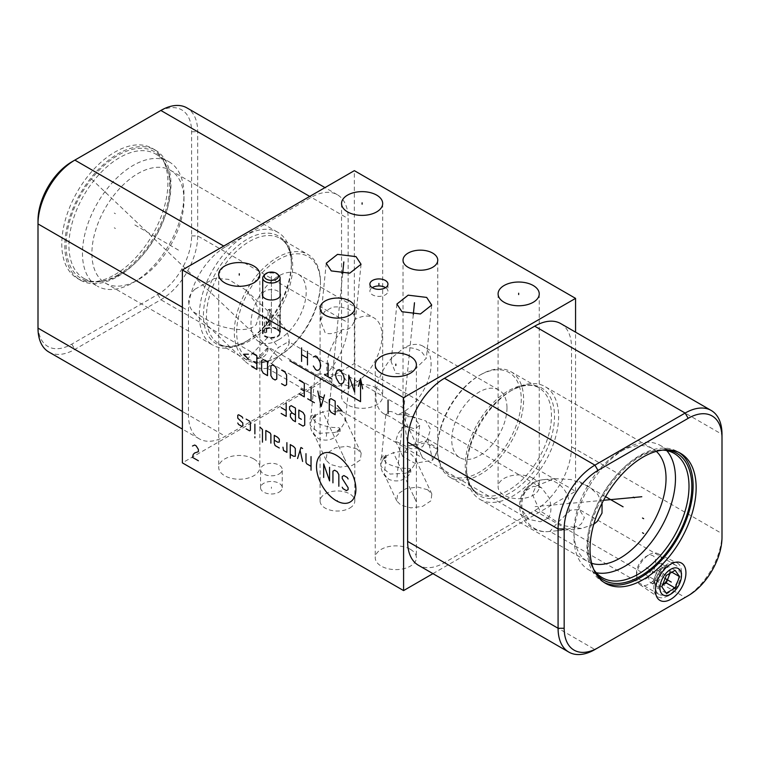 <?xml version="1.0" encoding="UTF-8"?>
<svg xmlns="http://www.w3.org/2000/svg" width="760" height="760" viewBox="0 0 760 760"><rect width="100%" height="100%" fill="white"/><g stroke="black" fill="none" stroke-linecap="round" stroke-linejoin="round"><path stroke-width="0.57" stroke-dasharray="3.8 2.85" d="M432.934 573.639L575.567 491.292L354.35 363.574L182.371 462.868M356.981 448.979L347.12 446.272L335.312 447.811L326.962 453.378L326.097 460.17L330.296 464.388L340.147 467.096L351.966 465.557L360.316 459.99L361.18 453.197L356.981 448.979M349.733 508.089A17.375 10.032 0 0 0 354.815 501.001A17.375 10.032 0 0 0 344.099 491.729A17.375 10.032 0 0 0 325.166 493.905A17.375 10.032 0 0 0 320.074 501.001A17.375 10.032 0 0 0 330.799 510.264A17.375 10.032 0 0 0 349.733 508.089M427.642 489.772L417.781 487.075L405.973 488.604L397.623 494.171L396.758 500.964L400.957 505.181L410.808 507.889L422.626 506.359L430.977 500.792L431.841 493.99L427.642 489.772M279.072 492.147A10.839 6.26 0 0 0 282.245 487.72A10.839 6.26 0 0 0 275.557 481.935A10.839 6.26 0 0 0 263.739 483.293A10.839 6.26 0 0 0 260.566 487.72A10.839 6.26 0 0 0 267.254 493.506A10.839 6.26 0 0 0 279.072 492.147M432.677 460.199L437.931 449.625L425.818 442.89L408.11 446.015L402.847 456.599L414.96 463.324L432.677 460.199L427.728 438.33L430.549 429.362L425.952 421.012L412.462 416.641L404.928 412.3L403.019 408.861L403.93 408.3L406.296 415.359L404.643 425.011L408.11 446.015L424.716 440.914L437 447.611L437.76 451.07L432.677 460.199M410.372 549.337A20.567 11.875 180 0 1 416.394 557.736A20.567 11.875 180 0 1 403.693 568.708A20.567 11.875 180 0 1 381.273 566.133A20.567 11.875 180 0 1 375.25 557.736A20.567 11.875 180 0 1 387.952 546.763A20.567 11.875 180 0 1 410.372 549.337M253.811 458.954A20.567 11.875 180 0 1 259.834 467.352A20.567 11.875 180 0 1 247.142 478.325A20.567 11.875 180 0 1 224.722 475.75A20.567 11.875 180 0 1 218.7 467.352A20.567 11.875 180 0 1 231.401 456.38A20.567 11.875 180 0 1 253.811 458.954M376.656 388.027A20.567 11.875 180 0 1 382.679 396.425A20.567 11.875 180 0 1 369.987 407.398A20.567 11.875 180 0 1 347.567 404.823A20.567 11.875 180 0 1 341.544 396.425A20.567 11.875 180 0 1 354.245 385.453A20.567 11.875 180 0 1 376.656 388.027M533.216 478.42A20.567 11.875 180 0 1 539.239 486.808A20.567 11.875 180 0 1 526.538 497.781A20.567 11.875 180 0 1 504.127 495.206A20.567 11.875 180 0 1 498.094 486.808A20.567 11.875 180 0 1 510.796 475.845A20.567 11.875 180 0 1 533.216 478.42M570.522 510.169L556.88 523.507L549.898 531.411L558.391 530.622C572.869 528.494 580.716 525.882 581.932 522.794L584.336 517.55L579.215 509.494L570.522 510.169M667.356 566.077A16.815 9.709 120 0 1 675.764 565.24A16.815 9.709 120 0 1 679.25 572.945A16.815 9.709 -60 0 1 671.906 589.864A16.815 9.709 -60 0 1 658.948 594.367A16.815 9.709 -60 0 1 655.471 586.672A16.815 9.709 120 0 1 667.356 566.077L670.7 564.148M274.331 360.382L267.434 368.22L268.052 363.005C270.237 357.751 273.676 352.602 278.369 347.538L288.534 341.677L289.19 343.102L287.726 346.892C283.29 352.317 278.825 356.81 274.331 360.382M404.643 425.011L397.86 433.941L395.684 441.247L411.207 448.865L422.512 446.785L427.728 438.33M547.865 518.311C551.408 514.188 551.864 507.376 549.223 497.876L541.452 487.692L533.368 486.305L526.015 490.514C521.341 495.586 519.774 501.818 521.332 509.228L529.178 519.45L540.322 521.75L547.865 518.311M593.721 524.343L581.428 528.504L562.2 525.454L539.667 510.473L532.332 494.399L536.028 486.02L554.619 478.638L570.903 479.531L587.698 485.716L597.731 494.323L602.082 503.12M256.889 358.701C261.012 358.264 263.824 357.086 265.326 355.186C266.912 353.685 267.928 350.93 268.365 346.902A16.815 9.709 -60 0 1 256.889 358.701L268.365 346.902M404.928 412.3C404.424 417.269 403.313 416.632 412.462 416.641M195.044 289.161L214.595 278.369L228.427 279.338L245.812 290.035L255.968 303.212L259.464 313.642L256.291 324.51C252.424 328.462 242.659 333.649 215.07 324.416L192.983 311.657C186.608 303.62 187.292 296.124 195.044 289.161M105.393 283.109A65.113 37.591 -60 0 0 137.95 279.889L133.228 282.606L137.95 279.889A65.113 37.591 120 0 0 137.95 279.88A65.113 37.591 120 0 0 183.986 200.136A65.113 37.591 120 0 0 170.506 170.325A65.113 37.591 120 0 0 137.95 173.555A65.113 37.591 -60 0 0 95.409 230.935A65.113 37.591 -60 0 0 105.393 283.109L212.809 345.125A65.113 37.591 -60 0 1 202.825 292.952A65.113 37.591 -60 0 1 245.366 235.571A65.113 37.591 120 0 1 277.923 232.341A65.113 37.591 120 0 1 291.403 262.152A65.113 37.591 120 0 1 245.366 341.895A65.113 37.591 120 0 0 245.366 341.895A65.113 37.591 -60 0 1 212.809 345.125M320.492 283.717A59.28 34.219 120 0 0 278.578 259.512A59.28 34.219 -60 0 0 236.664 332.11A59.28 34.219 -60 0 0 278.578 356.316A59.28 34.219 120 0 0 278.578 356.307A59.28 34.219 120 0 0 320.492 283.717L320.492 282.349A60.943 35.188 120 0 1 277.4 356.991L278.578 356.316L277.4 356.991A60.943 35.188 -60 0 1 246.924 360.012L219.098 343.947A60.943 35.188 -60 0 1 209.76 295.108A60.943 35.188 -60 0 1 249.574 241.405A60.943 35.188 120 0 1 280.041 238.383A60.943 35.188 120 0 1 289.389 287.223A60.943 35.188 120 0 1 249.574 340.926A60.943 35.188 -60 0 1 219.098 343.947C226.252 348.137 235.695 347.063 247.418 340.717L245.366 341.895L247.418 340.717A62.206 35.919 -60 0 1 203.433 315.315A62.206 35.919 -60 0 1 247.418 239.134A62.206 35.919 120 0 1 291.403 264.527L291.403 262.152M246.924 360.012A60.943 35.188 -60 0 1 237.585 311.173A60.943 35.188 -60 0 1 277.4 257.469A60.943 35.188 120 0 1 307.876 254.448A60.943 35.188 120 0 1 320.492 282.349M278.578 339.796A39.054 22.543 120 0 0 304.095 305.387A39.054 22.543 120 0 0 298.11 274.094A39.054 22.543 120 0 0 278.578 276.022A39.054 22.543 120 0 0 253.07 310.441A39.054 22.543 120 0 0 259.055 341.734A39.054 22.543 120 0 0 278.578 339.796M348.337 386.346C346.294 384.351 342.599 384.427 337.231 386.584L320.691 376.456L315.124 374.11L323.865 373.891L340.955 375.81L343.938 377.188L349.001 384.522L348.337 386.346A39.054 22.543 -60 0 0 354.445 383.601A39.054 22.543 120 0 0 379.962 349.191A39.054 22.543 120 0 0 373.977 317.889A39.054 22.543 120 0 0 355.024 319.504L355.727 317.347L350.607 310.593C345.22 307.448 339.197 306.308 332.538 307.173L324.539 311.552L320.463 320.834L325.08 332.566C328.709 334.751 334.666 333.668 342.969 329.346C347.709 330.866 351.633 327.921 354.711 320.511L355.024 319.504M315.609 416.746A17.375 8.73 5.7 0 0 311.856 419.13L315.438 415.492L315.295 414.371L311.04 415.691L310.897 416.309L316.065 422.55C323.161 425.828 329.584 427.49 335.359 427.538C338.58 427.642 340.081 427.975 339.863 428.555L340.014 429.675L345.277 421.648L344.603 417.677L340.319 413.269C332.338 409.498 324.045 410.238 315.438 415.492L313.719 433.647L318.24 438.558C324.995 441.237 331.018 440.448 336.328 436.202C339.292 433.333 340.575 431.575 340.166 430.92L340.014 429.675L334.923 432.449L319.38 433.305L310.403 425.657L310.213 424.061A17.375 17.375 0 0 0 316.948 437.693M262.723 293.37A9.034 5.215 180 0 1 277.79 291.118A9.034 5.215 180 0 1 280.088 293.37M354.35 363.574L354.35 170.658M225.311 246.972A52.117 30.087 120 0 0 188.461 310.802L188.461 414.979A52.117 30.087 120 0 0 199.253 438.843A52.117 30.087 120 0 0 225.311 436.259L311.305 386.612A52.117 30.087 120 0 0 348.156 322.781L348.156 218.605A52.117 30.087 120 0 0 337.364 194.75A52.117 30.087 120 0 0 311.305 197.325L225.311 246.972L223.744 246.069M38 220.419L38 324.596A47.813 27.607 120 0 0 71.811 344.118L157.795 294.471A47.813 27.607 120 0 0 191.605 235.913L191.605 131.736A47.813 27.607 120 0 0 157.795 112.223L71.811 161.861M114.855 274.664A75.05 43.329 120 0 0 163.884 208.525A75.05 43.329 120 0 0 152.38 148.39A75.05 43.329 120 0 0 114.855 152.105A75.05 43.329 120 0 0 65.826 218.243A75.05 43.329 120 0 0 77.33 278.378A75.05 43.329 120 0 0 114.855 274.664M117.895 276.422A75.05 43.329 120 0 0 166.924 210.292A75.05 43.329 120 0 0 155.42 150.148A75.05 43.329 120 0 0 117.895 153.862A75.05 43.329 -60 0 0 68.865 220.001A75.05 43.329 -60 0 0 80.37 280.136A75.05 43.329 -60 0 0 117.895 276.422M117.895 274.949A73.245 42.284 120 0 0 166.278 165.87A73.245 42.284 120 0 0 117.895 155.344A73.245 42.284 -60 0 0 66.965 233.7A73.245 42.284 -60 0 0 99.418 281.684A73.245 42.284 -60 0 0 117.895 274.949M83.79 278.341A71.782 41.449 -60 0 0 101.574 281.39A71.782 41.449 -60 0 0 119.681 274.787A71.782 41.449 120 0 0 167.105 167.884A71.782 41.449 120 0 0 155.582 154.005A71.782 41.449 120 0 0 119.681 157.567A71.782 41.449 -60 0 0 72.789 220.818A71.782 41.449 -60 0 0 83.79 278.341L97.337 286.159A71.782 41.449 -60 0 1 86.336 228.636A71.782 41.449 -60 0 1 133.228 165.386A71.782 41.449 120 0 1 169.119 161.832A71.782 41.449 120 0 1 183.986 194.693A71.782 41.449 120 0 1 133.228 282.606A71.782 41.449 -60 0 1 97.337 286.159M38 324.596L38 328.111M48.792 351.975A52.117 30.087 120 0 0 74.85 349.391L160.844 299.744A52.117 30.087 120 0 0 197.695 235.913L197.695 131.736A52.117 30.087 120 0 0 186.903 107.882M157.795 112.223L160.844 110.456M575.567 491.292L575.567 332.158M560.747 323.599A52.117 30.087 -60 0 1 571.539 347.462L571.539 446.756A52.117 30.087 -60 0 1 534.688 510.587L444.467 562.675A52.117 30.087 -60 0 1 418.409 565.25M655.471 590.529L655.471 586.672M604.067 582.417A75.05 43.329 -60 0 1 602.509 581.6A75.05 43.329 -60 0 1 586.967 547.238A75.05 43.329 120 0 1 619.732 471.713A75.05 43.329 120 0 1 677.559 451.601A75.05 43.329 120 0 1 679.06 452.533M595.194 572.403A73.245 42.284 -60 0 1 591.66 565.867A73.245 42.284 -60 0 1 588.25 546.497A73.245 42.284 120 0 1 658.521 450.062A73.245 42.284 120 0 1 665.94 449.853M593.788 569.515A71.782 41.449 -60 0 1 590.833 563.853A71.782 41.449 -60 0 1 587.489 544.872A71.782 41.449 120 0 1 656.364 450.357L658.521 450.062M662.739 450.091A71.782 41.449 120 0 0 656.364 450.357M666.729 450.604A71.782 41.449 120 0 0 660.601 445.578A71.782 41.449 120 0 0 624.711 449.131A71.782 41.449 120 0 0 573.952 537.054L573.952 531.611A65.113 37.591 -60 0 0 587.433 561.412L480.016 499.396A65.113 37.591 -60 0 1 466.535 469.594L466.535 467.219A62.206 35.919 -60 0 0 510.52 492.613A62.206 35.919 -60 0 0 554.505 416.423A62.206 35.919 120 0 0 510.52 391.029A62.206 35.919 120 0 0 466.535 467.219C466.897 480.548 470.687 489.259 477.888 493.354A60.943 35.188 -60 0 1 465.272 465.462A60.943 35.188 120 0 1 491.872 404.13A60.943 35.188 120 0 1 538.84 387.799L511.005 371.735A60.943 35.188 120 0 0 480.538 374.747A60.943 35.188 120 0 0 437.447 449.388L437.447 448.029A59.28 34.219 120 0 1 479.36 375.43L480.538 374.747M596.23 572.707A71.782 41.449 -60 0 1 588.819 569.914A71.782 41.449 -60 0 1 573.952 537.054M591.688 563.303A65.113 37.591 -60 0 1 587.433 561.412M656.308 451.373A65.113 37.591 120 0 0 652.545 448.637A65.113 37.591 120 0 0 619.989 451.858A65.113 37.591 120 0 0 573.952 531.611M480.016 499.396A65.113 37.591 -60 0 0 530.195 481.954A65.113 37.591 -60 0 0 558.619 416.423A65.113 37.591 120 0 0 545.129 386.622A65.113 37.591 120 0 0 512.572 389.842A65.113 37.591 120 0 0 466.535 469.594M511.005 371.735A60.943 35.188 120 0 1 523.63 399.627A60.943 35.188 -60 0 1 497.031 460.959A60.943 35.188 -60 0 1 450.062 477.289A60.943 35.188 -60 0 1 437.447 449.388M437.447 448.029A59.28 34.219 -60 0 0 479.36 472.226A59.28 34.219 -60 0 0 521.274 399.627A59.28 34.219 120 0 0 479.36 375.43M506.977 407.882A39.054 22.543 -60 0 1 489.925 447.193A39.054 22.543 -60 0 1 459.828 457.653A39.054 22.543 -60 0 1 451.744 439.774A39.054 22.543 -60 0 1 468.787 400.472A39.054 22.543 -60 0 1 498.883 390.013A39.054 22.543 -60 0 1 506.977 407.882M498.883 390.013L423.016 346.209A39.054 22.543 120 0 1 431.101 364.087A39.054 22.543 -60 0 1 397.375 414.656C403.75 414.418 409.498 415.53 414.599 417.981L419.662 425.315L414.998 428.991L403.759 425.277L391.343 417.259L386.27 414.903A39.054 22.543 -60 0 1 383.962 413.849A39.054 22.543 -60 0 1 375.877 395.969A39.054 22.543 120 0 1 392.008 357.656L391.124 361.627L395.741 373.359L403.209 374.176L414.513 369.654L426.388 358.14L421.268 351.386C416.214 348.431 410.476 347.234 404.073 347.814L392.008 357.656M383.962 413.849L386.27 414.903C387.742 410.485 391.438 410.4 397.375 414.656M386.27 457.539A17.375 8.73 5.7 0 0 382.517 459.923L386.099 456.294L385.956 455.164L381.7 456.484L381.558 457.102L386.726 463.344C393.822 466.621 400.254 468.284 406.02 468.331C409.241 468.435 410.742 468.777 410.523 469.347L410.675 470.478L415.938 462.441L415.264 458.47L410.979 454.072C402.999 450.291 394.706 451.031 386.099 456.294L384.38 474.44L388.901 479.36C395.656 482.03 401.679 481.241 406.99 476.995C409.944 474.126 411.226 472.368 410.827 471.713L410.675 470.478L405.584 473.242L390.041 474.097L381.064 466.45L380.874 464.854A17.375 17.375 0 0 0 387.609 478.496M382.517 459.923L380.874 464.854M423.016 346.209A39.054 22.543 120 0 0 404.073 347.814M571.539 347.462L722 434.33L722 533.625A52.117 30.087 -60 0 1 685.207 597.417M722 537.139L722 533.625L571.539 446.756M534.688 510.587L685.149 597.455L594.928 649.543L444.467 562.675M259.055 341.734L315.124 374.11L310.897 416.309M311.856 419.13L310.213 424.061M337.231 386.584A39.054 22.543 -60 0 1 334.923 385.538A39.054 22.543 -60 0 1 342.969 329.346M277.79 329.241A9.034 5.215 180 0 1 280.44 332.937A9.034 5.215 180 0 1 274.863 337.753A9.034 5.215 180 0 1 265.022 336.623A9.034 5.215 0 0 1 262.371 332.937A9.034 5.215 0 0 1 267.947 328.111A9.034 5.215 0 0 1 277.79 329.241M385.586 287.66A9.034 5.215 180 0 1 387.952 291.175A9.034 5.215 180 0 1 382.375 295.991A9.034 5.215 180 0 1 372.533 294.861A9.034 5.215 0 0 1 369.882 291.175A9.034 5.215 0 0 1 372.248 287.66M279.072 473.993A10.839 6.26 0 0 0 282.245 469.566A10.839 6.26 0 0 0 275.557 463.78A10.839 6.26 0 0 0 263.739 465.139A10.839 6.26 180 0 0 260.566 469.566A10.839 6.26 180 0 0 267.254 475.342A10.839 6.26 180 0 0 279.072 473.993M651.035 582.901A10.839 6.26 -60 0 0 659.385 579.994A10.839 6.26 -60 0 0 664.116 569.088A10.839 6.26 120 0 0 661.875 564.119A10.839 6.26 120 0 0 653.524 567.026A10.839 6.26 120 0 0 648.783 577.933A10.839 6.26 -60 0 0 651.035 582.901L656.431 586.017A10.839 6.26 120 0 0 661.856 585.485A10.839 6.26 120 0 0 662.549 585.048M669.427 573.619A10.839 6.26 120 0 0 669.522 572.204A10.839 6.26 120 0 0 668.496 568.375A10.839 6.26 120 0 0 667.28 567.245A10.839 6.26 120 0 0 661.856 567.777A10.839 6.26 120 0 0 655.215 576.033A10.839 6.26 120 0 0 654.189 581.058A10.839 6.26 120 0 0 655.215 584.886A10.839 6.26 120 0 0 656.431 586.017M670.025 573.278L670.709 571.52L666.283 565.221L657.428 570.332L653.001 581.742L657.428 588.04L662.53 585.096M671.887 572.204L670.709 571.52M675.127 570.332L666.283 565.221M681.463 572.005A19.523 11.276 120 0 0 676.989 562.837A19.523 11.276 120 0 0 662.093 568.594A19.523 11.276 120 0 0 653.847 587.945A19.523 11.276 -60 0 0 657.476 596.628A19.523 11.276 -60 0 0 667.65 595.925A19.523 11.276 -60 0 0 681.463 572.005L681.463 572.945M649.173 554.677A17.927 10.355 120 0 1 657.742 553.575A17.927 10.355 120 0 1 661.856 561.991A17.927 10.355 -60 0 1 653.771 580.298A17.927 10.355 -60 0 1 639.834 584.601A17.927 10.355 -60 0 1 636.5 576.631L636.5 573.116A13.623 7.866 120 0 1 646.133 556.434L649.173 554.677A17.927 10.355 120 0 0 636.5 576.631M636.5 573.116A13.623 7.866 -60 0 0 646.133 578.673A13.623 7.866 -60 0 0 655.766 561.991A13.623 7.866 120 0 0 646.133 556.434M666.273 575.443L657.428 570.332M661.846 586.843L653.001 581.742M666.273 593.142L657.428 588.04M263.863 275.528A8.683 5.016 180 0 1 277.552 274.464A8.683 5.016 0 0 1 278.948 275.528M264.499 332.462L264.499 317.252A8.683 5.016 0 0 0 265.259 317.756A8.683 5.016 0 0 0 266.133 318.193L266.133 333.402A8.683 5.016 0 0 1 265.259 332.966A8.683 5.016 0 0 1 264.499 332.462L266.741 332.11L266.133 333.402M278.53 335.274A8.199 4.731 0 0 0 277.201 329.584A8.199 4.731 180 0 0 266.427 329.166A8.199 4.731 180 0 0 264.28 335.274A8.199 4.731 180 0 0 265.61 336.281A8.199 4.731 0 0 0 278.53 335.274L278.948 334.846A8.683 5.016 0 0 1 265.259 335.91A8.683 5.016 180 0 1 263.863 334.846A8.683 5.016 180 0 1 262.723 332.367A8.683 5.016 180 0 1 268.08 327.731A8.683 5.016 180 0 1 277.552 328.823A8.683 5.016 0 0 1 280.088 332.367L280.088 296.238M270.294 324.444L270.294 309.234A8.683 5.016 0 0 0 268.062 309.586L268.062 324.786A8.683 5.016 0 0 1 270.294 324.444L269.695 325.736L268.062 324.786M278.948 334.846A8.683 5.016 0 0 0 280.088 332.367M279.423 331.351L279.423 316.141A8.683 5.016 0 0 0 280.022 314.849L280.022 330.058A8.683 5.016 0 0 1 279.423 331.351L277.78 330.401L280.022 330.058M266.741 332.11L266.741 316.901L266.133 318.193M264.499 317.252L266.741 316.901M279.423 316.141L277.78 315.2L280.022 314.849M277.78 330.401L277.78 315.2M270.294 309.234L269.695 310.526L268.062 309.586M269.695 325.736L269.695 310.526M420.394 453.777L420.394 452.438L420.394 453.777M422.427 457.472L403.873 417.705M343.634 457.358L343.634 456.009M345.676 461.054L322.525 411.445M337.449 501.667L337.449 500.327M414.295 498.151L414.295 496.803M416.337 501.847L393.186 452.238M271.405 488.395L271.405 487.046M605.558 496.689L578.616 481.137M603.563 500.279L535.116 506.616M115.434 213.721L114.266 213.047L115.434 213.721M134.852 224.931L179.322 250.61M106.201 192.84L105.032 192.166M91.39 178.961L282.007 360.487M115.434 228.475L114.266 227.8M342.627 273.828L326.087 438.909M413.288 314.621L396.748 479.702M271.405 295.478L271.405 294.13M646.133 567.549L665.086 578.493M271.405 276.194L271.405 332.937M271.405 332.367L271.405 278.008M554.619 478.638L543.276 479.693A26.058 26.058 0 0 0 526.861 487.616A26.058 8.312 -136.2 0 1 529.074 486.666A26.058 23.807 -95.3 0 1 543.276 479.693A26.058 23.807 -95.3 0 1 568.879 511.983M529.074 486.666A26.058 23.807 84.7 0 0 524.086 516.249A26.058 23.807 84.7 0 0 548.083 531.591A26.058 26.058 0 0 1 526.861 487.616A26.058 8.312 -136.2 0 0 526.015 490.514M550.078 531.401L548.083 531.591A26.058 23.807 84.7 0 0 550.126 531.297M193.809 312.483L245.166 361.389L268.717 336.347A26.058 8.312 43.8 0 1 278.369 347.538M267.434 368.22A26.058 26.058 0 0 1 245.166 361.389L268.717 336.347M247.418 340.717A62.206 35.919 120 0 0 291.403 264.527C291.042 251.199 287.251 242.478 280.041 238.383L307.876 254.448M182.371 307.287L188.461 310.802M182.371 411.464L188.461 414.979M71.811 344.118L74.85 349.391L225.311 436.259M157.795 294.471L160.844 299.744L311.305 386.612M191.605 235.913L197.695 235.913L348.156 322.781M191.605 131.736L197.695 131.736L348.156 218.605M309.728 196.422L311.305 197.325M450.062 477.289L477.888 493.354A60.943 35.188 -60 0 0 524.856 477.033A60.943 35.188 -60 0 0 551.456 415.701A60.943 35.188 120 0 0 538.84 387.799C531.686 383.601 522.244 384.683 510.52 391.029L512.572 389.842M410.827 471.713A17.375 8.73 -174.3 0 1 405.584 473.242M385.956 455.164A17.375 13.148 -25 0 0 382.793 459.534M410.523 469.347A17.375 13.148 155 0 1 406.144 473.014M340.166 430.92A17.375 8.73 -174.3 0 1 334.923 432.449M315.295 414.371A17.375 13.148 -25 0 0 312.132 418.741M339.863 428.555A17.375 13.148 155 0 1 335.492 432.221M437.931 449.625L437 447.611M437.76 451.07L437.76 260.195M403.019 408.861L403.019 260.195M658.948 594.367L549.898 531.411M529.178 519.45L267.168 368.182M581.428 528.504L556.672 530.793M675.764 565.24L579.215 509.494M541.452 487.692L425.952 421.012M403.93 408.3L288.534 341.677M289.19 343.102A26.058 26.058 0 0 0 281.105 323.646L245.812 290.035M170.506 170.325L277.923 232.341M298.11 274.094L373.977 317.889M361.048 264.271L355.727 317.347M349.001 384.522L345.277 421.648M354.815 501.001L354.815 308.085M320.074 501.001L320.074 308.085M152.38 148.39L155.42 150.148M77.33 278.378L80.37 280.136M167.105 167.884L166.278 165.87M101.574 281.39L99.418 281.684M155.582 154.005L169.119 161.832M183.986 200.136L183.986 194.693M199.253 438.843L182.371 429.087M337.364 194.75L324.995 187.606M605.558 583.357L602.509 581.6M680.608 453.359L677.559 451.601M590.833 563.853L591.66 565.867M674.139 453.397L660.601 445.578M602.357 577.733L588.819 569.914M619.989 451.858L624.711 449.131M652.545 448.637L545.129 386.622M459.828 457.653L403.759 425.277M431.708 305.073L426.388 358.14M419.662 425.315L415.938 462.441M385.785 414.903L381.558 457.102M396.891 304.057L391.124 361.627M431.841 493.99L415.264 458.47M381.7 456.484A17.375 17.375 0 0 0 381.064 466.45M396.758 500.964L384.38 474.44M416.394 364.819L416.394 557.736M375.25 364.819L375.25 557.736M259.834 274.436L259.834 467.352M218.7 274.436L218.7 467.352M382.679 203.509L382.679 396.425M341.544 203.509L341.544 396.425M539.239 293.901L539.239 486.808M498.094 293.901L498.094 486.808M326.23 263.264L320.463 320.834M361.18 453.197L344.603 417.677M311.04 415.691A17.375 17.375 0 0 0 310.403 425.657M326.097 460.17L313.719 433.647M333.099 384.484L334.923 385.538M280.44 294.804L280.44 332.937M262.371 294.804L262.371 332.937M387.952 284.135L387.952 291.175M369.882 284.135L369.882 291.175M402.847 456.599L395.684 441.247M282.245 487.72L282.245 469.566M260.566 487.72L260.566 469.566M661.875 564.119L667.28 567.245M639.834 584.601L657.476 596.628M657.742 553.575L676.989 562.837M262.723 332.367L262.723 296.238"/><path stroke-width="1.14" d="M182.371 269.952L182.371 462.868L403.588 590.586L403.588 397.67L575.567 298.376L354.35 170.658L182.371 269.952L403.588 397.67M432.934 573.639L403.588 590.586M432.677 267.283A17.375 10.032 0 0 0 437.76 260.195A17.375 10.032 0 0 0 427.044 250.923A17.375 10.032 0 0 0 408.11 253.099A17.375 10.032 0 0 0 403.019 260.195A17.375 10.032 0 0 0 413.744 269.458A17.375 10.032 0 0 0 432.677 267.283M602.082 503.12L602.005 513.076L597.265 521.379L593.721 524.343M356.012 256.623L361.048 264.271L349.762 273.173L331.265 270.911L326.23 263.264L337.506 254.372L356.012 256.623M349.733 315.172A17.375 10.032 0 0 0 354.815 308.085A17.375 10.032 0 0 0 344.099 298.813A17.375 10.032 0 0 0 325.166 300.988A17.375 10.032 0 0 0 320.074 308.085A17.375 10.032 0 0 0 330.799 317.347A17.375 10.032 0 0 0 349.733 315.172M410.372 356.421A20.567 11.875 180 0 1 416.394 364.819A20.567 11.875 180 0 1 403.693 375.791A20.567 11.875 180 0 1 381.273 373.217A20.567 11.875 180 0 1 375.25 364.819A20.567 11.875 180 0 1 387.952 353.846A20.567 11.875 180 0 1 410.372 356.421M253.811 266.038A20.567 11.875 180 0 1 259.834 274.436A20.567 11.875 180 0 1 247.142 285.409A20.567 11.875 180 0 1 224.722 282.834A20.567 11.875 180 0 1 218.7 274.436A20.567 11.875 180 0 1 231.401 263.463A20.567 11.875 180 0 1 253.811 266.038M376.656 195.111A20.567 11.875 180 0 1 382.679 203.509A20.567 11.875 180 0 1 369.987 214.482A20.567 11.875 180 0 1 347.567 211.907A20.567 11.875 180 0 1 341.544 203.509A20.567 11.875 180 0 1 354.245 192.536A20.567 11.875 180 0 1 376.656 195.111M533.216 285.503A20.567 11.875 180 0 1 539.239 293.901A20.567 11.875 180 0 1 526.538 304.865A20.567 11.875 180 0 1 504.127 302.29A20.567 11.875 180 0 1 498.094 293.901A20.567 11.875 180 0 1 510.796 282.929A20.567 11.875 180 0 1 533.216 285.503M426.673 297.416L431.708 305.073L420.423 313.966L401.926 311.714L396.891 304.057L408.167 295.165L426.673 297.416M280.088 293.37A9.034 5.215 180 0 1 280.44 294.804A9.034 5.215 180 0 1 274.863 299.62A9.034 5.215 180 0 1 265.022 298.49A9.034 5.215 180 0 1 262.371 294.804A9.034 5.215 180 0 1 262.723 293.37M385.31 280.449A9.034 5.215 180 0 1 387.952 284.135A9.034 5.215 180 0 1 382.375 288.952A9.034 5.215 180 0 1 372.533 287.822A9.034 5.215 180 0 1 369.882 284.135A9.034 5.215 180 0 1 375.459 279.319A9.034 5.215 180 0 1 385.31 280.449M182.371 307.287L38 223.934L38 220.419A47.813 27.607 120 0 1 71.811 161.861L74.85 160.103A52.117 30.087 120 0 0 38 223.934L38 328.111A52.117 30.087 120 0 0 48.792 351.975L182.371 429.087M324.995 187.606L186.903 107.882A52.117 30.087 120 0 0 160.844 110.456L74.85 160.103L223.744 246.069M575.567 332.158L575.567 298.376M594.928 649.543L597.977 647.776L594.928 649.543A52.117 30.087 -60 0 1 568.869 652.118L418.409 565.25A52.117 30.087 -60 0 1 407.616 541.395L407.616 442.101A52.117 30.087 -60 0 1 444.467 378.271L534.688 326.183A52.117 30.087 -60 0 1 560.747 323.599L711.208 410.466A52.117 30.087 -60 0 1 722 434.33L722 537.139A47.813 27.607 -60 0 1 688.189 595.697L597.977 647.776A47.813 27.607 -60 0 1 564.167 628.264L564.167 528.969A47.813 27.607 -60 0 1 597.977 470.411L688.189 418.323A47.813 27.607 -60 0 1 722 437.845M568.869 652.118A52.117 30.087 -60 0 1 558.077 628.264L558.077 528.969A52.117 30.087 -60 0 1 594.928 465.139L685.149 413.05A52.117 30.087 -60 0 1 711.208 410.466M696.15 487.72A75.05 43.329 -60 0 1 663.394 563.245A75.05 43.329 -60 0 1 605.558 583.357A75.05 43.329 -60 0 1 590.017 548.995A75.05 43.329 -60 0 1 622.772 473.47A75.05 43.329 -60 0 1 680.608 453.359A75.05 43.329 -60 0 1 696.15 487.72M685.928 572.945A21.546 12.435 -60 0 1 670.7 599.327A21.546 12.435 -60 0 1 655.471 590.529A21.546 12.435 -60 0 1 670.7 564.148A21.546 12.435 -60 0 1 685.928 572.945M679.06 452.533A75.05 43.329 120 0 1 693.111 485.963A75.05 43.329 -60 0 1 661.342 560.424A75.05 43.329 -60 0 1 604.067 582.417M665.94 449.853A73.245 42.284 120 0 1 691.828 486.694A73.245 42.284 -60 0 1 653.448 566.618A73.245 42.284 -60 0 1 595.194 572.403M662.739 450.091A71.782 41.449 120 0 1 674.139 453.397A71.782 41.449 120 0 1 689.006 486.257A71.782 41.449 -60 0 1 657.675 558.505A71.782 41.449 -60 0 1 602.357 577.733A71.782 41.449 -60 0 1 593.788 569.515M596.23 572.707A71.782 41.449 -60 0 0 648.489 545.803A71.782 41.449 -60 0 0 675.469 478.439A71.782 41.449 120 0 0 666.729 450.604M656.308 451.373A65.113 37.591 120 0 1 666.035 478.439A65.113 37.591 -60 0 1 640.195 541.13A65.113 37.591 -60 0 1 591.688 563.303M685.207 597.417A52.117 30.087 -60 0 1 685.149 597.455L688.189 595.697L685.149 597.455M372.248 287.66A9.034 5.215 0 0 1 385.31 287.489A9.034 5.215 180 0 1 385.586 287.66M662.549 585.048A10.839 6.26 120 0 0 668.496 577.22A10.839 6.26 120 0 0 669.427 573.619M662.53 585.096L666.283 582.929L670.025 573.278M679.554 576.631L675.127 570.332L666.273 575.443L661.846 586.843L666.273 593.142L675.127 588.031L679.554 576.631L671.887 572.204M670.7 594.158A15.219 8.787 -60 0 0 681.463 575.519A15.219 8.787 120 0 0 670.7 569.306A15.219 8.787 120 0 0 659.936 587.945A15.219 8.787 -60 0 0 670.7 594.158L667.65 595.925M681.463 575.519L681.463 572.945M675.127 588.031L666.283 582.929M277.599 274.16A7.125 4.114 0 0 1 275.728 279.471A7.125 4.114 0 0 1 266.361 279.101A7.125 4.114 180 0 1 265.212 274.16A7.125 4.114 180 0 1 276.45 273.286A7.125 4.114 0 0 1 277.599 274.16L278.948 275.528A8.683 5.016 0 0 1 280.088 278.008A8.683 5.016 0 0 1 274.731 282.644A8.683 5.016 0 0 1 265.259 281.551A8.683 5.016 180 0 1 262.723 278.008A8.683 5.016 180 0 1 263.863 275.528L265.212 274.16M670.12 581.4L671.279 582.075L670.12 581.4M642.504 518.025L643.663 518.69L642.504 518.025M623.086 506.815L605.558 496.689M633.26 497.144L634.429 497.809M641.801 496.736L603.563 500.279M642.504 532.769L643.663 533.444M336.205 455.183A27.854 16.083 -120 0 0 316.512 466.555A27.854 16.083 -120 0 0 336.205 500.669A27.854 16.083 -120 0 0 355.898 489.297A27.854 16.083 -120 0 0 336.205 455.183M342.209 487.226L343.045 488.68L346.417 490.627L348.099 489.658L348.099 487.711L342.209 478.467L342.209 476.529L343.89 475.551L347.263 477.498L348.099 478.962M332.937 482.847L332.937 471.171L334.628 470.202L337.155 471.666L338.837 474.582L338.837 486.248M323.674 477.498L323.674 463.885L329.574 480.899L329.574 467.286M311.04 456.589L311.04 470.202M305.985 453.673L305.985 462.422L306.831 463.885L311.04 466.317M302.613 448.476L300.931 447.507L297.559 458.527M302.613 461.453L300.086 450.262M290.263 454.318L293.626 456.266L295.317 456.266L295.317 448.476L293.626 446.538L290.263 444.59L290.263 458.204M282.957 447.184L283.518 450.423L286.89 452.371L286.89 442.643M274.255 440.211L277.628 442.159L279.309 442.159L279.309 439.242L277.628 437.294L274.255 435.347L274.255 443.127L275.101 445.559L279.309 447.991M270.883 443.127L270.883 434.378L270.047 432.915L265.829 430.483L265.829 440.211M262.466 442.159L262.466 429.514L259.939 427.082M254.885 424.166L254.885 433.894M254.885 436.81L254.885 437.779L254.885 436.81M246.173 428.868L249.546 430.806L250.391 430.322L250.391 422.541L249.546 421.087L246.173 419.14M242.81 418.161L241.965 416.708L238.593 414.76L237.756 415.245L237.756 418.161L242.81 423.026L242.81 425.952L241.965 426.436L238.593 424.488L237.756 423.026M298.822 423.662L303.041 426.094L304.722 425.115L304.722 415.397L303.041 412.471L298.822 410.039L298.822 417.829L301.349 419.283M295.45 414.903L292.087 412.965L290.396 413.934L290.396 416.851L292.923 420.251L295.45 421.714L295.45 408.101L291.241 405.669L289.56 406.638L289.56 409.555L292.087 412.965M281.133 413.449L286.188 416.366L286.188 402.752M281.133 407.607L286.188 410.533M337.43 410.808L341.924 410.808L337.43 405.622M335.188 401.08L330.97 398.648L329.289 399.617L329.289 409.345L330.97 412.262L335.188 414.694L335.188 401.08M317.775 391.029L321.147 406.59L324.52 394.915M323.389 398.164L318.896 395.57M311.04 387.134L311.04 400.757M314.412 402.695L307.667 398.81M299.25 393.946L304.304 396.862L304.304 383.249L299.25 380.323M300.931 389.082L304.304 391.029M281.551 383.733L284.924 385.681L286.606 384.702L286.606 374.974L284.924 372.058L281.551 370.11M276.783 369.303L275.101 366.387L272.574 364.923L270.883 365.902L270.883 375.63L272.574 378.546L275.101 380L276.783 379.031L276.783 369.303M267.52 362.007L263.302 359.575L261.62 360.553L261.62 370.281L263.302 373.198L267.52 375.63L267.52 362.007M251.788 366.548L256.842 369.464L256.842 355.851L251.788 352.934M253.479 361.684L256.842 363.631M248.425 354.226L243.931 354.226L248.425 359.413M362.662 388.844L360.544 378.499L358.425 386.394M289.778 360.791L360.544 401.641L360.544 378.499M348.745 388.712L348.745 375.088L354.644 392.112L354.644 378.499M336.955 370.548L335.483 374.243L336.214 378.072L339.169 383.173L340.641 384.028L342.114 383.743L343.587 382.327L344.327 379.344L343.587 375.516L340.641 370.415L339.169 369.559L336.955 370.548M331.797 378.917L324.425 374.661M328.111 376.789L328.111 363.175M313.367 366.016L315.58 369.559L317.053 370.415L318.526 370.13L319.998 368.704L320.739 365.731L319.998 361.902L317.053 356.791L315.58 355.946L313.367 356.934M307.477 364.876L307.477 351.262M301.577 361.475L301.577 347.852M307.477 358.065L301.577 354.663M388.056 413.677L388.056 400.055M198.388 460.769L192.489 457.368L193.23 454.385L194.702 452.969L198.388 451.687L198.388 449.426L196.175 445.873L194.702 445.027L192.489 446.015M395.827 365.493L395.827 364.144M239.267 275.11L239.267 273.762M362.111 204.184L362.111 202.834M518.672 294.566L518.672 293.227M343.634 264.442L343.634 263.093M343.824 261.934L342.627 273.828M414.295 305.235L414.295 303.886M414.485 302.727L413.288 314.621M378.917 284.81L378.917 283.461M665.086 578.493L670.7 581.732M38 328.111L182.371 411.464M160.844 110.456L309.728 196.422M597.977 470.411L594.928 465.139L444.467 378.271M564.167 528.969L558.077 528.969L407.616 442.101M688.189 418.323L685.149 413.05L534.688 326.183M564.167 628.264L558.077 628.264L407.616 541.395M71.811 161.861L74.85 160.103M262.723 296.238L262.723 278.008M280.088 296.238L280.088 278.008"/></g></svg>
